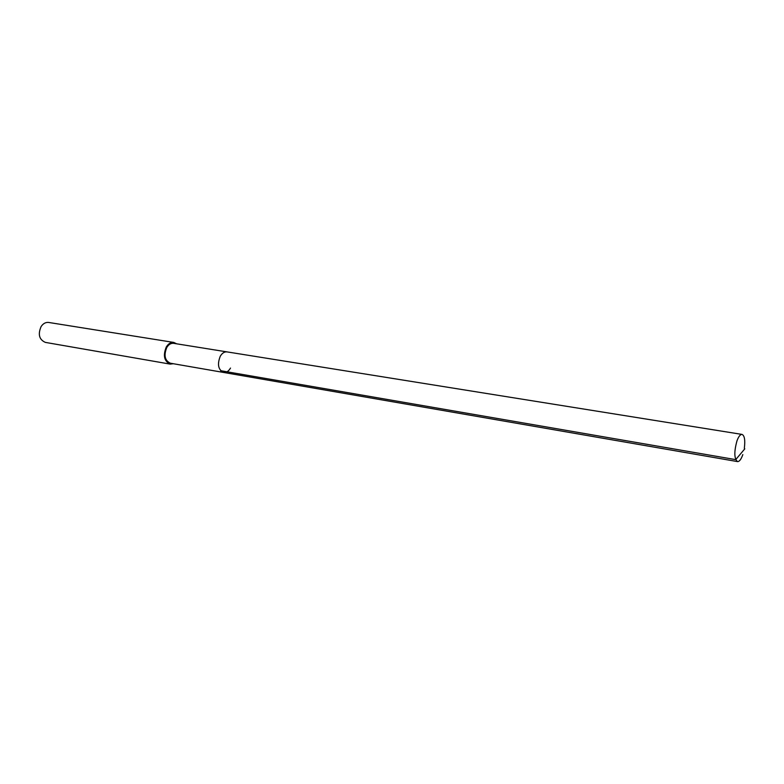 <?xml version="1.0" encoding="UTF-8"?>
<svg xmlns="http://www.w3.org/2000/svg" width="784" height="784" viewBox="0 0 784 784"><rect width="100%" height="100%" fill="white"/><g stroke="black" fill="none" stroke-linecap="round" stroke-linejoin="round"><path stroke-width="1.18" d="M742.82 454.583L742.644 455.112C741.007 459.522 739.302 461.678 737.519 461.59C734.147 458.709 733.971 451.78 736.989 440.794C738.626 436.443 740.321 434.316 742.056 434.414C744.575 435.63 745.329 440.265 744.32 448.34M230.506 368.068C228.595 371.293 226.302 372.753 223.626 372.459L170.334 363.208C164.816 360.581 163.64 355.338 166.786 347.488C168.697 344.431 170.981 343.049 173.646 343.333L227.056 351.898C224.44 351.614 222.176 353.065 220.265 356.24C217.099 364.384 218.217 369.783 223.626 372.459C218.217 369.783 217.099 364.384 220.265 356.24C222.176 353.065 224.44 351.614 227.056 351.898L742.056 434.414M173.323 363.727L170.167 364.109C164.16 361.238 162.866 355.524 166.306 346.959C168.393 343.627 170.883 342.118 173.783 342.432L176.645 343.813M173.783 342.432L48.696 322.459C45.717 322.126 43.198 323.478 41.131 326.516C37.759 334.347 39.18 339.639 45.374 342.392L170.167 364.109M744.8 448.84L735.696 459.63L220.657 370.695M223.626 372.459L737.519 461.59"/></g></svg>
